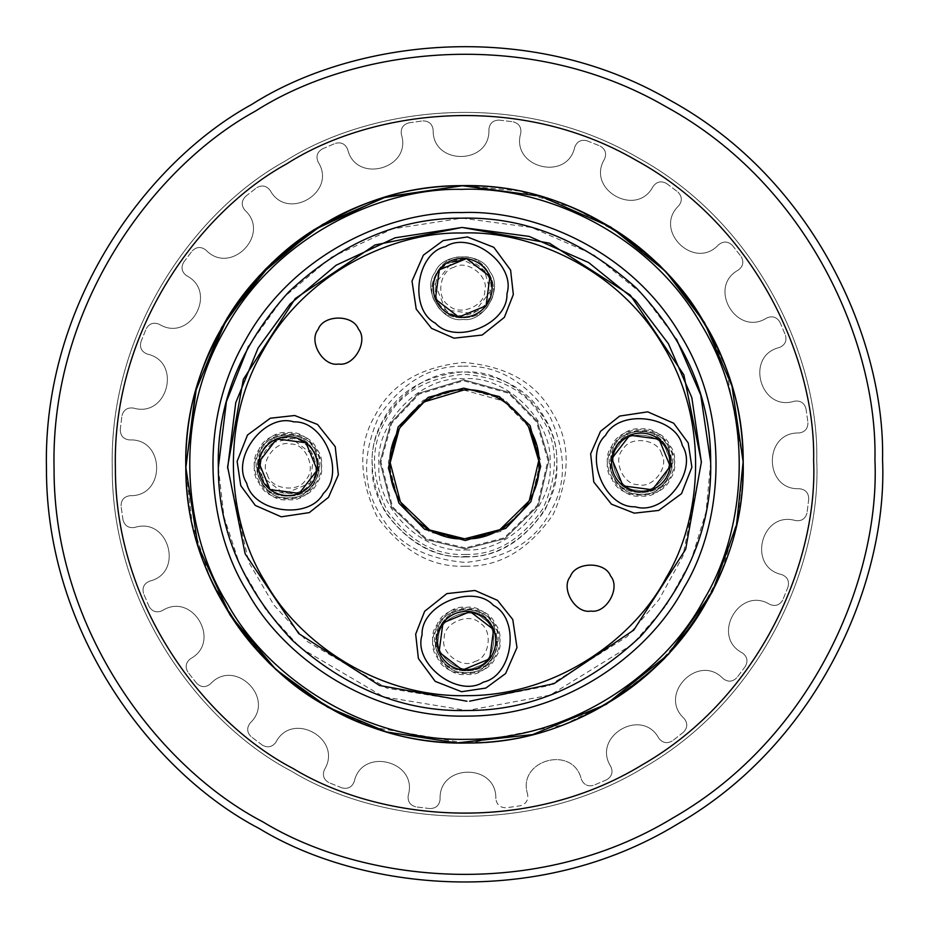 <?xml version="1.0" encoding="UTF-8"?>
<svg xmlns="http://www.w3.org/2000/svg" width="929" height="929" viewBox="0 0 929 929"><rect width="100%" height="100%" fill="white"/><g stroke="black" fill="none" stroke-linecap="round" stroke-linejoin="round"><path stroke-width="0.7" stroke-dasharray="4.64 3.48" d="M464.767 743.049L370.857 726.85L322.735 704.298L277.725 671.202L239.183 628.387L210.024 578.024L192.106 523.375L185.812 468.065M743.212 462.282L738.056 517.708L721.276 572.717L693.185 623.673L655.526 667.289L611.212 701.314L563.566 724.852L470.016 742.991M527.626 794.19C516.71 760.108 573.007 744.396 581.322 779.199C583.702 784.808 587.836 786.84 593.724 785.272C587.836 786.84 583.702 784.808 581.322 779.199C573.007 744.396 516.71 760.108 527.626 794.19C528.496 800.217 526.011 804.084 520.159 805.803L506.259 807.777C500.162 807.765 496.69 804.746 495.842 798.708C496.69 804.746 500.162 807.765 506.259 807.777L520.159 805.803C526.011 804.084 528.496 800.217 527.626 794.19M606.649 779.768L593.724 785.272L606.649 779.768C611.851 776.598 613.245 772.208 610.852 766.611C591.483 736.511 641.8 706.772 658.835 738.241C662.586 743.037 667.103 743.92 672.387 740.889C667.103 743.92 662.586 743.037 658.835 738.241C641.8 706.772 591.483 736.511 610.852 766.611C613.245 772.208 611.851 776.598 606.649 779.768M683.442 732.226L672.387 740.889L683.442 732.226C687.646 727.813 687.866 723.215 684.092 718.431C657.604 694.381 698.503 652.622 723.099 678.611C727.964 682.281 732.563 681.956 736.883 677.659C732.563 681.956 727.964 682.281 723.099 678.611C698.503 652.622 657.604 694.381 684.092 718.431C687.866 723.215 687.646 727.813 683.442 732.226M745.313 666.43L736.883 677.659L745.313 666.43C748.24 661.088 747.253 656.582 742.376 652.936C710.569 636.562 739.263 585.642 769.746 604.373C775.401 606.66 779.756 605.162 782.81 599.902C779.756 605.162 775.401 606.66 769.746 604.373C739.263 585.642 710.569 636.562 742.376 652.936C747.253 656.582 748.24 661.088 745.313 666.43M788.047 586.861L782.81 599.902L788.047 586.861C789.487 580.95 787.386 576.851 781.719 574.587C746.753 567.004 761.292 510.393 795.596 520.6C801.634 521.343 805.455 518.777 807.057 512.889C805.455 518.777 801.634 521.343 795.596 520.6C761.292 510.393 746.753 567.004 781.719 574.587C787.386 576.851 789.487 580.95 788.047 586.861M808.741 498.954L807.057 512.889L808.741 498.954C808.602 492.858 805.501 489.455 799.451 488.724C763.708 490.454 763.104 432.008 798.87 432.995C804.909 432.148 807.928 428.675 807.951 422.579C807.928 428.675 804.909 432.148 798.87 432.995C763.104 432.008 763.708 490.454 799.451 488.724C805.501 489.455 808.602 492.858 808.741 498.954M805.977 408.667L807.951 422.579L805.977 408.667C804.259 402.826 800.38 400.341 794.353 401.2C760.27 412.116 744.559 355.83 779.373 347.516C784.982 345.135 787.002 341.001 785.435 335.114C787.002 341.001 784.982 345.135 779.373 347.516C744.559 355.83 760.27 412.116 794.353 401.2C800.38 400.341 804.259 402.826 805.977 408.667M779.93 322.189L785.435 335.114L779.93 322.189C776.76 316.986 772.371 315.581 766.773 317.985C736.685 337.343 706.934 287.038 738.404 270.002C743.212 266.251 744.094 261.734 741.063 256.45C744.094 261.734 743.212 266.251 738.404 270.002C706.934 287.038 736.685 337.343 766.773 317.985C772.371 315.581 776.76 316.986 779.93 322.189M732.389 245.395L741.063 256.45L732.389 245.395C727.988 241.192 723.389 240.971 718.593 244.733C694.544 271.233 652.785 230.334 678.774 205.727C682.443 200.861 682.13 196.274 677.833 191.955C682.13 196.274 682.443 200.861 678.774 205.727C652.785 230.334 694.544 271.233 718.593 244.733C723.389 240.971 727.988 241.192 732.389 245.395M666.604 183.524L677.833 191.955L666.604 183.524C661.251 180.598 656.757 181.573 653.099 186.45C636.725 218.269 585.804 189.574 604.547 159.091C606.823 153.436 605.336 149.081 600.064 146.016C605.336 149.081 606.823 153.436 604.547 159.091C585.804 189.574 636.725 218.269 653.099 186.45C656.757 181.573 661.251 180.598 666.604 183.524M587.035 140.778L600.064 146.016L587.035 140.778C581.113 139.338 577.014 141.452 574.761 147.107C567.166 182.072 510.567 167.534 520.763 133.242C521.506 127.192 518.939 123.371 513.063 121.78C518.939 123.371 521.506 127.192 520.763 133.242C510.567 167.534 567.166 182.072 574.761 147.107C577.014 141.452 581.113 139.338 587.035 140.778M499.117 120.096L513.063 121.78L499.117 120.096C493.02 120.236 489.618 123.336 488.898 129.386C490.617 165.118 432.171 165.734 433.158 129.955C432.31 123.929 428.838 120.898 422.741 120.886C428.838 120.898 432.31 123.929 433.158 129.955C432.171 165.734 490.617 165.118 488.898 129.386C489.618 123.336 493.02 120.236 499.117 120.096M408.841 122.86L422.741 120.886L408.841 122.86C402.989 124.579 400.504 128.446 401.374 134.484C412.29 168.555 355.993 184.267 347.678 149.464C345.298 143.856 341.164 141.835 335.276 143.391C341.164 141.835 345.298 143.856 347.678 149.464C355.993 184.267 412.29 168.555 401.374 134.484C400.504 128.446 402.989 124.579 408.841 122.86M322.351 148.907L335.276 143.391L322.351 148.907C317.149 152.077 315.755 156.455 318.148 162.064C337.517 192.152 287.2 221.892 270.165 190.433C266.414 185.626 261.897 184.743 256.613 187.774C261.897 184.743 266.414 185.626 270.165 190.433C287.2 221.892 337.517 192.152 318.148 162.064C315.755 156.455 317.149 152.077 322.351 148.907M245.558 196.437L256.613 187.774L245.558 196.437C241.354 200.85 241.134 205.448 244.908 210.233C271.396 234.294 230.497 276.041 205.901 250.064C201.036 246.394 196.437 246.708 192.117 251.004C196.437 246.708 201.036 246.394 205.901 250.064C230.497 276.041 271.396 234.294 244.908 210.233C241.134 205.448 241.354 200.85 245.558 196.437M183.687 262.233L192.117 251.004L183.687 262.233C180.76 267.587 181.747 272.081 186.624 275.727C218.431 292.112 189.737 343.022 159.254 324.291C153.599 322.003 149.244 323.501 146.19 328.773C149.244 323.501 153.599 322.003 159.254 324.291C189.737 343.022 218.431 292.112 186.624 275.727C181.747 272.081 180.76 267.587 183.687 262.233M140.953 341.802L146.19 328.773L140.953 341.802C139.513 347.725 141.614 351.812 147.281 354.077C182.247 361.66 167.708 418.271 133.404 408.063C127.366 407.32 123.545 409.886 121.943 415.774C123.545 409.886 127.366 407.32 133.404 408.063C167.708 418.271 182.247 361.66 147.281 354.077C141.614 351.812 139.513 347.725 140.953 341.802M120.259 429.721L121.943 415.774L120.259 429.721C120.398 435.806 123.499 439.22 129.549 439.94C165.292 438.209 165.896 496.655 130.13 495.68C124.091 496.527 121.072 499.999 121.049 506.084C121.072 499.999 124.091 496.527 130.13 495.68C165.896 496.655 165.292 438.209 129.549 439.94C123.499 439.22 120.398 435.806 120.259 429.721M123.023 519.996L121.049 506.084L123.023 519.996C124.741 525.837 128.62 528.334 134.647 527.463C168.73 516.547 184.441 572.845 149.627 581.148C144.018 583.528 141.998 587.662 143.565 593.561C141.998 587.662 144.018 583.528 149.627 581.148C184.441 572.845 168.73 516.547 134.647 527.463C128.62 528.334 124.741 525.837 123.023 519.996M149.07 606.474L143.565 593.561L149.07 606.474C152.24 611.677 156.629 613.082 162.227 610.678C192.315 591.32 222.066 641.625 190.596 658.661C185.788 662.412 184.906 666.929 187.937 672.213C184.906 666.929 185.788 662.412 190.596 658.661C222.066 641.625 192.315 591.32 162.227 610.678C156.629 613.082 152.24 611.677 149.07 606.474M196.611 683.268L187.937 672.213L196.611 683.268C201.012 687.483 205.611 687.692 210.407 683.93C234.456 657.442 276.215 698.329 250.226 722.936C246.557 727.802 246.87 732.389 251.167 736.709C246.87 732.389 246.557 727.802 250.226 722.936C276.215 698.329 234.456 657.442 210.407 683.93C205.611 687.692 201.012 687.483 196.611 683.268M262.396 745.151L251.167 736.709L262.396 745.151C267.749 748.066 272.243 747.09 275.901 742.213C292.275 710.395 343.196 739.089 324.453 769.584C322.177 775.227 323.664 779.582 328.936 782.648C323.664 779.582 322.177 775.227 324.453 769.584C343.196 739.089 292.275 710.395 275.901 742.213C272.243 747.09 267.749 748.066 262.396 745.151M341.965 787.885L328.936 782.648L341.965 787.885C347.887 789.325 351.986 787.211 354.239 781.556C361.834 746.591 418.433 761.13 408.237 795.421C407.494 801.472 410.061 805.292 415.937 806.883C410.061 805.292 407.494 801.472 408.237 795.421C418.433 761.13 361.834 746.591 354.239 781.556C351.986 787.211 347.887 789.325 341.965 787.885M429.883 808.578L415.937 806.883L429.883 808.578C435.98 808.427 439.382 805.338 440.102 799.288C438.383 763.545 496.829 762.941 495.842 798.708C496.829 762.941 438.383 763.545 440.102 799.288C439.382 805.338 435.98 808.427 429.883 808.578M467.392 743.037C388.403 746.544 279.513 701.929 224.586 606.184C167.162 511.925 180.551 395.011 221.694 327.484C258.146 257.333 351.232 185.324 461.608 185.637C571.95 183.036 666.511 253.094 704.414 322.479C746.951 389.123 762.755 505.748 707.306 601.179C654.388 698.039 546.438 744.907 467.392 743.037C546.438 744.907 654.388 698.039 707.306 601.179C762.755 505.748 746.951 389.123 704.414 322.479C666.511 253.094 571.95 183.036 461.608 185.637C351.232 185.324 258.146 257.333 221.694 327.484C180.551 395.011 167.162 511.925 224.586 606.184C279.513 701.929 388.403 746.544 467.392 743.037M465.441 554.45C495.517 555.124 521.378 539.83 543.012 508.581C558.538 473.883 558.224 443.853 542.072 418.468C527.614 392.084 501.451 377.337 463.559 374.224C425.761 378.115 399.9 393.408 385.988 420.082C370.369 445.804 370.683 475.834 386.928 510.195C409.201 540.992 435.376 555.739 465.441 554.45M467.357 739.321C389.425 742.782 281.975 698.759 227.779 604.303C171.133 511.287 184.337 395.928 224.934 329.319C260.898 260.085 352.741 189.052 461.643 189.353C570.522 186.787 663.817 255.905 701.221 324.372C743.177 390.134 758.784 505.19 704.066 599.356C651.856 694.915 545.346 741.168 467.357 739.321M465.383 548.876L425.854 539.528L391.724 507.362L379.984 461.957L390.854 422.823L418.7 393.269L463.617 379.798L508.813 392.328L537.276 421.301L548.946 460.203L538.146 505.84L504.702 538.704L465.383 548.876L425.854 539.528L391.724 507.362L379.984 461.957L390.854 422.823L418.7 393.269L463.617 379.798L508.813 392.328L537.276 421.301L548.946 460.203L538.146 505.84L504.702 538.704L465.383 548.876M465.452 556.459C511.078 560.106 561.221 508.918 556.634 463.374C560.28 417.748 509.08 367.605 463.548 372.204C417.922 368.558 367.779 419.745 372.366 465.29C368.72 510.915 419.92 561.058 465.452 556.459M463.478 366.223C496.202 364.818 524.699 380.878 548.946 414.404C566.644 451.808 566.98 484.508 549.968 512.506C534.825 541.549 506.677 558.19 465.522 562.44C424.274 559.049 395.789 542.989 380.054 514.271C362.461 486.633 362.124 453.933 379.032 416.157C402.582 382.144 430.731 365.492 463.478 366.223M640.696 431.846C620.189 428.374 601.04 462.363 614.615 478.11C621.861 497.596 660.879 497.189 667.719 477.552C680.969 461.539 661.111 427.955 640.696 431.846C620.189 428.374 601.04 462.363 614.615 478.11C621.861 497.596 660.879 497.189 667.719 477.552C680.969 461.539 661.111 427.955 640.696 431.846M462.352 257.17C441.856 253.698 422.695 287.688 436.282 303.423C443.528 322.909 482.534 322.502 489.374 302.877C502.624 286.864 482.766 253.269 462.352 257.17C441.856 253.698 422.695 287.688 436.282 303.423C443.528 322.909 482.534 322.502 489.374 302.877C502.624 286.864 482.766 253.269 462.352 257.17M287.676 435.504C267.169 432.043 248.02 466.033 261.595 481.768C268.841 501.254 307.859 500.847 314.699 481.222C327.949 465.197 308.091 431.613 287.676 435.504C267.169 432.043 248.02 466.033 261.595 481.768C268.841 501.254 307.859 500.847 314.699 481.222C327.949 465.197 308.091 431.613 287.676 435.504M466.01 610.19C445.514 606.718 426.365 640.708 439.94 656.443C447.186 675.929 486.204 675.522 493.044 655.897C506.293 639.884 486.436 606.289 466.01 610.19C445.514 606.718 426.365 640.708 439.94 656.443C447.186 675.929 486.204 675.522 493.044 655.897C506.293 639.884 486.436 606.289 466.01 610.19M710.697 462.421L706.086 511.751L691.048 560.698L665.872 605.963L632.184 644.598L550.119 695.159L467.055 710.522L383.689 696.889L300.601 648.047L266.1 610.121L239.996 565.389L223.947 516.756L218.327 467.531M248.519 346.157L283.217 297.756L331.13 257.379L392.433 228.917L461.945 218.152L531.667 227.477L593.538 254.662L642.287 294.028L676.428 339.027M743.2 461.434C745.07 382.4 698.202 274.45 601.342 221.52C505.91 166.07 389.297 181.887 322.642 224.423C253.257 262.315 183.21 356.887 185.8 467.229C185.498 577.606 257.496 670.692 327.658 707.143C395.173 748.286 512.088 761.664 606.358 704.252C702.092 649.325 746.707 540.423 743.2 461.434C745.07 382.4 698.202 274.45 601.342 221.52C505.91 166.07 389.297 181.887 322.642 224.423C253.257 262.315 183.21 356.887 185.8 467.229C185.498 577.606 257.496 670.692 327.658 707.143C395.173 748.286 512.088 761.664 606.358 704.252C702.092 649.325 746.707 540.423 743.2 461.434C745.07 382.4 698.202 274.45 601.342 221.52C505.91 166.07 389.297 181.887 322.642 224.423C253.257 262.315 183.21 356.887 185.8 467.229C185.498 577.606 257.496 670.692 327.658 707.143C395.173 748.286 512.088 761.664 606.358 704.252C702.092 649.325 746.707 540.423 743.2 461.434L725.897 367.617L702.719 319.634L668.926 274.879L625.38 236.732L574.319 208.166L519.067 191.014L463.316 185.626M816.765 460.679C819.134 360.766 759.887 224.33 637.468 157.431C516.838 87.349 369.44 107.334 285.203 161.089C197.494 209.002 108.96 328.518 112.235 467.995C111.852 607.496 202.859 725.154 291.532 771.233C376.872 823.233 524.653 840.153 643.797 767.575C764.811 698.155 821.201 560.512 816.765 460.679C819.134 360.766 759.887 224.33 637.468 157.431C516.838 87.349 369.44 107.334 285.203 161.089C197.494 209.002 108.96 328.518 112.235 467.995C111.852 607.496 202.859 725.154 291.532 771.233C376.872 823.233 524.653 840.153 643.797 767.575C764.811 698.155 821.201 560.512 816.765 460.679M813.618 460.714C815.964 361.695 757.251 226.479 635.924 160.171C516.373 90.717 370.288 110.516 286.806 163.794C199.886 211.278 112.13 329.737 115.382 467.961C114.999 606.219 205.193 722.832 293.076 768.492C377.65 820.028 524.119 836.797 642.194 764.869C762.128 696.065 818.019 559.653 813.618 460.714M874.944 460.076C877.708 343.66 808.683 184.685 666.035 106.742C525.489 25.083 353.74 48.366 255.591 111.004C153.401 166.825 50.236 306.082 54.056 468.599C53.603 631.139 159.637 768.237 262.965 821.921C362.403 882.515 534.593 902.222 673.409 817.659C814.408 736.778 880.123 576.398 874.944 460.076M882.55 459.994C885.36 341.431 815.058 179.506 669.763 100.123C526.615 16.943 351.685 40.655 251.713 104.466C147.641 161.309 42.56 303.156 46.45 468.669C45.997 634.228 153.993 773.869 259.237 828.54C360.51 890.261 535.894 910.339 677.287 824.209C820.888 741.818 887.822 578.477 882.55 459.994M469.586 701.186L549.062 685.637L627.11 636.62L659.044 599.542L682.85 556.239L701.395 462.456M227.628 468.239L248.74 562.184L273.927 605.069L307.104 641.405L386.928 688.18L466.962 701.232M466.683 674.291C489.037 678.065 509.94 640.987 495.122 623.823C487.214 602.561 444.654 603.002 437.199 624.427C422.741 641.893 444.399 678.53 466.683 674.291M641.358 495.947C663.724 499.732 684.615 462.654 669.797 445.479C661.901 424.216 619.329 424.658 611.874 446.083C597.417 463.548 619.074 500.197 641.358 495.947M288.338 499.605C310.704 503.39 331.595 466.312 316.777 449.148C308.881 427.886 266.309 428.327 258.854 449.741C244.397 467.217 266.054 503.855 288.338 499.605M466.904 695.658C401.34 698.573 310.96 661.541 265.369 582.077C217.711 503.832 228.824 406.786 262.965 350.756C293.227 292.519 370.485 232.761 462.096 233.016C553.684 230.856 632.173 289 663.631 346.598C698.933 401.909 712.055 498.699 666.035 577.919C622.105 658.301 532.503 697.203 466.904 695.658M462.99 319.413C484.114 322.978 503.855 287.967 489.862 271.744C482.395 251.666 442.192 252.084 435.155 272.313C421.499 288.814 441.96 323.42 462.99 319.413C484.114 322.978 503.855 287.967 489.862 271.744C482.395 251.666 442.192 252.084 435.155 272.313C421.499 288.814 441.96 323.42 462.99 319.413M465.383 549.84C507.733 553.219 554.265 505.713 550.003 463.443C553.394 421.104 505.875 374.561 463.617 378.823C421.267 375.444 374.735 422.95 378.997 465.22C375.606 507.571 423.125 554.102 465.383 549.84M465.371 547.913L426.295 538.669L392.549 506.874L380.948 461.98L391.678 423.299L419.223 394.07L463.629 380.751L508.314 393.153L536.451 421.789L547.982 460.25L537.322 505.376L504.238 537.868L465.371 547.913M465.29 540.515L500.719 531.353L530.865 501.741L540.597 460.61L530.076 425.563L504.424 399.458L463.71 388.159L423.229 400.294L398.135 426.934L388.345 462.189L398.924 503.112L429.674 532.085L465.29 540.515M465.266 538.657L463.954 538.657M399.296 428.652L399.749 427.839M463.734 390.017L503.46 401.038L528.473 426.504M465.986 607.403C488.259 603.153 509.928 639.791 495.471 657.267C488.004 678.681 445.444 679.122 437.547 657.871C422.73 640.696 443.621 603.618 465.986 607.403M287.642 432.717C309.926 428.478 331.583 465.115 317.126 482.592C309.671 504.006 267.099 504.447 259.203 483.185C244.385 466.021 265.276 428.943 287.642 432.717M640.662 429.059C662.946 424.808 684.603 461.446 670.146 478.923C662.691 500.336 620.119 500.777 612.223 479.527C597.405 462.352 618.296 425.273 640.662 429.059M288.315 497.747C267.273 501.765 246.812 467.159 260.468 450.658C267.517 430.429 307.72 430.011 315.175 450.089C329.18 466.3 309.438 501.323 288.315 497.747C329.063 499.059 328.378 432.426 287.665 434.575C246.917 433.262 247.602 499.907 288.315 497.747M466.66 672.433C445.618 676.44 425.157 641.834 438.813 625.333C445.862 605.104 486.053 604.686 493.52 624.764C507.513 640.987 487.783 675.998 466.66 672.433C507.408 673.746 506.711 607.101 466.01 609.261C425.261 607.949 425.946 674.582 466.66 672.433M641.335 494.089C620.293 498.095 599.832 463.49 613.488 446.988C620.537 426.759 660.74 426.353 668.195 446.419C682.2 462.642 662.458 497.665 641.335 494.089C682.083 495.401 681.398 428.757 640.685 430.917C599.937 429.604 600.622 496.249 641.335 494.089M338.632 364.04C354.158 366.665 368.674 340.92 358.385 328.994C352.892 314.234 323.338 314.536 318.159 329.412C308.114 341.547 323.164 366.99 338.632 364.04M590.844 611.073C606.382 613.697 620.886 587.952 610.597 576.026C605.116 561.267 575.55 561.569 570.371 576.444C560.338 588.58 575.376 614.023 590.844 611.073M443.156 240.599L423.38 255.15L412.011 281.104L416.227 309.136L431.52 328.332L454.014 338.179L482.174 335.044L504.342 317.381L513.319 294.539L510.613 270.142L493.81 247.311L467.426 236.953L443.156 240.599M445.618 246.545C416.018 252.967 408.551 309.311 435.446 323.234C455.814 345.646 508.337 323.942 506.944 293.692C516.176 264.846 471.119 230.206 445.618 246.545M452.028 262.059C433.553 266.077 428.896 301.24 445.676 309.914C458.392 323.907 491.174 310.367 490.303 291.485C496.063 273.486 467.937 251.864 452.028 262.059L435.039 284.158L445.676 309.914L473.314 313.584L490.303 291.485L484.543 270.548L463.211 259.957M454.153 267.215C439.382 270.42 435.655 298.557 449.079 305.502C459.24 316.696 485.472 305.862 484.775 290.754C489.386 276.354 466.881 259.063 454.153 267.215M688.238 442.994L673.688 423.218L647.722 411.849L619.701 416.064L600.494 431.358L590.647 453.84L593.782 482.012L611.445 504.18L634.298 513.156L658.696 510.439L681.526 493.647L691.884 467.264L688.238 442.994M682.292 445.444C675.859 415.855 619.515 408.388 605.603 435.283C583.18 455.64 604.884 508.175 635.146 506.769C663.98 516.013 698.62 470.945 682.292 445.444M666.767 451.854C662.76 433.39 627.598 428.722 618.911 445.514C604.918 458.218 618.47 491 637.352 490.129C655.351 495.889 676.962 467.775 666.767 451.854C662.76 433.39 627.598 428.722 618.911 445.514C604.918 458.218 618.47 491 637.352 490.129C655.351 495.889 676.962 467.775 666.767 451.854M661.622 453.991C658.406 439.208 630.28 435.48 623.336 448.916C612.141 459.077 622.976 485.298 638.084 484.601C652.483 489.211 669.774 466.718 661.622 453.991M485.844 688.064L505.62 673.525L516.988 647.559L512.773 619.527L497.479 600.331L474.986 590.484L446.826 593.619L424.658 611.282L415.681 634.124L418.387 658.522L435.19 681.352L461.574 691.722L485.844 688.064M483.382 682.118C512.982 675.697 520.449 619.353 493.554 605.441C473.186 583.017 420.663 604.721 422.056 634.971C412.824 663.817 457.881 698.457 483.382 682.118M476.972 666.604C495.447 662.598 500.104 627.435 483.324 618.749C470.608 604.756 437.826 618.296 438.697 637.178C432.937 655.177 461.063 676.8 476.972 666.604C495.447 662.598 500.104 627.435 483.324 618.749C470.608 604.756 437.826 618.296 438.697 637.178C432.937 655.177 461.063 676.8 476.972 666.604M474.847 661.448C489.618 658.243 493.345 630.117 479.921 623.162C469.76 611.979 443.528 622.813 444.225 637.909C439.614 652.309 462.119 669.612 474.847 661.448M240.762 485.681L255.312 505.446L281.278 516.814L309.299 512.611L328.506 497.305L338.353 474.824L335.218 446.652L317.555 424.483L294.702 415.507L270.304 418.224L247.474 435.027L237.116 461.399L240.762 485.681M246.708 483.219C253.141 512.808 309.485 520.286 323.397 493.38C345.82 473.024 324.116 420.489 293.854 421.894C265.02 412.662 230.38 457.718 246.708 483.219M260.12 465.626L262.233 476.809L284.332 493.798L310.089 483.15L313.747 455.524L291.648 438.534L273.405 442.413L260.944 459.425M262.233 476.809C266.24 495.273 301.402 499.941 310.089 483.15C324.082 470.446 310.53 437.664 291.648 438.534C273.649 432.775 252.038 460.9 262.233 476.809M267.378 474.684C270.594 489.455 298.72 493.183 305.664 479.759C316.859 469.586 306.024 443.365 290.916 444.062C276.517 439.452 259.226 461.945 267.378 474.684M465.557 566.202C499.558 566.969 528.798 549.678 553.254 514.352C570.812 475.137 570.452 441.182 552.198 412.476C535.847 382.655 506.27 365.98 463.443 362.461C420.698 366.862 391.469 384.153 375.746 414.311C358.083 443.377 358.443 477.343 376.802 516.187C401.99 551.002 431.579 567.665 465.557 566.202M465.464 556.924C434.575 558.248 407.692 543.093 384.803 511.461C368.105 476.159 367.791 445.293 383.84 418.874C398.123 391.457 424.692 375.746 463.536 371.751C502.461 374.944 529.344 390.099 544.197 417.202C560.802 443.284 561.116 474.15 545.16 509.789C522.934 541.897 496.365 557.609 465.464 556.924"/><path stroke-width="1.39" d="M470.016 742.991L464.767 743.049M185.812 468.065L195.473 391.492L221.694 327.484L259.272 275.75L313.526 230.055L382.911 197.831L461.608 185.637L540.539 196.193L610.585 226.966L665.768 271.535L704.414 322.479L731.959 385.93L743.212 462.282M218.327 467.531L226.421 401.63L248.519 346.157M676.428 339.027L700.745 395.034L710.697 462.421M467.055 710.522C529.89 710.708 587.674 686.078 640.383 636.609C688.749 582.878 712.183 524.595 710.685 461.783C710.882 398.936 686.241 341.164 636.771 288.443C583.04 240.088 524.769 216.654 461.945 218.152C399.11 217.955 341.326 242.597 288.617 292.066C240.251 345.785 216.817 404.069 218.315 466.892C218.118 529.727 242.759 587.5 292.229 640.22C345.96 688.586 404.231 712.009 467.055 710.522M461.887 212.578C533.234 209.408 631.604 249.704 681.224 336.193C733.097 421.336 720.997 526.964 683.837 587.952C650.904 651.322 566.818 716.364 467.113 716.096C367.431 718.431 282.01 655.154 247.776 592.481C209.35 532.271 195.078 426.922 245.163 340.722C292.972 253.222 390.482 210.883 461.887 212.578M461.643 189.353C383.654 187.507 277.144 233.748 224.934 329.319C170.216 423.473 185.823 538.541 227.779 604.303C265.183 672.759 358.478 741.876 467.357 739.321C576.259 739.612 668.102 668.578 704.066 599.356C744.663 532.735 757.867 417.376 701.221 324.372C647.025 229.904 539.575 185.881 461.643 189.353M461.608 185.637C532.723 183.942 598.694 210.465 659.52 265.218C715.527 324.895 743.421 390.296 743.2 461.434C744.895 532.561 718.361 598.531 663.62 659.358C603.943 715.353 538.53 743.246 467.392 743.037C396.277 744.733 330.306 718.198 269.48 663.445C213.473 603.769 185.579 538.367 185.8 467.229C184.105 396.102 210.639 330.132 265.38 269.305C325.057 213.31 390.47 185.417 461.608 185.637M463.316 185.626L386.476 196.762L322.642 224.423L271.698 263.058L227.14 318.252L196.356 388.299L185.8 467.229L197.993 545.915L230.218 615.312L275.925 669.565L327.658 707.143L386.592 731.936L456.673 742.933L532.723 734.572L606.358 704.252L668.404 654.341L712.392 591.738L736.523 525.036L743.2 461.434M813.618 460.714C815.964 361.695 757.251 226.479 635.924 160.171C516.373 90.717 370.288 110.516 286.806 163.794C199.886 211.278 112.13 329.737 115.382 467.961C114.999 606.219 205.193 722.832 293.076 768.492C377.65 820.028 524.119 836.797 642.194 764.869C762.128 696.065 818.019 559.653 813.618 460.714M874.944 460.076C877.708 343.66 808.683 184.685 666.035 106.742C525.489 25.083 353.74 48.366 255.591 111.004C153.401 166.825 50.236 306.082 54.056 468.599C53.603 631.139 159.637 768.237 262.965 821.921C362.403 882.515 534.593 902.222 673.409 817.659C814.408 736.778 880.123 576.398 874.944 460.076M882.55 459.994C885.36 341.431 815.058 179.506 669.763 100.123C526.615 16.943 351.685 40.655 251.713 104.466C147.641 161.309 42.56 303.156 46.45 468.669C45.997 634.228 153.993 773.869 259.237 828.54C360.51 890.261 535.894 910.339 677.287 824.209C820.888 741.818 887.822 578.477 882.55 459.994M466.962 701.232L379.589 685.497L298.732 633.578L245.14 553.823L227.605 466.788L243.328 379.415L295.248 298.557L375.014 244.977L462.038 227.442L549.411 243.166L630.268 295.085L683.86 374.851L701.395 461.876L685.672 549.248L633.752 630.106L553.986 683.686L469.586 701.186M701.395 462.456L691.826 397.635L668.427 343.753L635.587 300.45L588.672 262.57L529.135 236.407L462.038 227.442L395.15 237.801L336.17 265.195L290.057 304.038L258.111 348.015L235.734 402.745L227.628 468.239M465.266 538.657C502.078 541.595 542.524 500.301 538.82 463.559C541.758 426.759 500.464 386.313 463.734 390.017C426.922 387.068 386.476 428.374 390.18 465.104C387.242 501.904 428.536 542.362 465.266 538.657L499.837 529.716L529.251 500.824L538.739 460.703L528.473 426.504M463.954 538.657L429.709 530.006L400.399 501.95L390.192 462.7L399.296 428.652M399.749 427.839L424.239 401.862L463.734 390.017M463.71 388.159L499.326 396.578L530.076 425.563L540.655 466.474L530.865 501.741L505.771 528.369L465.29 540.515L424.576 529.216L398.924 503.112L388.403 468.053L398.135 426.934L428.281 397.31L463.71 388.159M462.096 233.016C396.497 231.46 306.895 270.362 262.965 350.756C216.945 429.964 230.067 526.755 265.369 582.077C296.827 639.663 375.316 697.807 466.904 695.658C558.515 695.902 635.773 636.144 666.035 577.919C700.176 521.877 711.289 424.832 663.631 346.598C618.04 267.134 527.66 230.102 462.096 233.016M590.844 611.073C606.382 613.697 620.886 587.952 610.597 576.026C605.116 561.267 575.55 561.569 570.371 576.444C560.338 588.58 575.376 614.023 590.844 611.073M338.632 364.04C354.158 366.665 368.674 340.92 358.385 328.994C352.892 314.234 323.338 314.536 318.159 329.412C308.114 341.547 323.164 366.99 338.632 364.04M489.931 276.563C493.81 286.991 492.521 296.746 486.053 305.804C478.958 314.385 469.877 318.136 458.787 317.068C447.813 315.21 440.021 309.218 435.399 299.092C431.52 288.652 432.809 278.909 439.278 269.84C446.373 261.27 455.465 257.507 466.544 258.576C477.518 260.434 485.321 266.426 489.931 276.563L466.544 258.576L439.278 269.84L435.399 299.092L458.787 317.068L486.053 305.804L489.931 276.563L486.053 305.804L458.787 317.068L435.399 299.092L439.278 269.84L466.544 258.576L489.931 276.563M445.618 246.545C416.018 252.967 408.551 309.311 435.446 323.234C455.814 345.646 508.337 323.942 506.944 293.692C516.176 264.846 471.119 230.206 445.618 246.545M443.156 240.599L423.38 255.15L412.011 281.104L416.227 309.136L431.52 328.332L454.014 338.179L482.174 335.044L504.342 317.381L513.319 294.539L510.613 270.142L493.81 247.311L467.426 236.953L443.156 240.599M463.211 259.957L452.028 262.059M652.274 489.769C641.846 493.647 632.092 492.358 623.034 485.89C614.452 478.795 610.701 469.702 611.77 458.624C613.616 447.65 619.62 439.847 629.746 435.236C640.174 431.358 649.928 432.647 658.986 439.115C667.568 446.21 671.319 455.303 670.25 466.381C668.404 477.355 662.4 485.147 652.274 489.769L670.25 466.381L658.986 439.115L629.746 435.236L611.77 458.624L623.034 485.89L652.274 489.769L623.034 485.89L611.77 458.624L629.746 435.236L658.986 439.115L670.25 466.381L652.274 489.769M682.292 445.444C675.859 415.855 619.515 408.388 605.603 435.283C583.18 455.64 604.884 508.175 635.146 506.769C663.98 516.013 698.62 470.945 682.292 445.444M688.238 442.994L673.688 423.218L647.722 411.849L619.701 416.064L600.494 431.358L590.647 453.84L593.782 482.012L611.445 504.18L634.298 513.156L658.696 510.439L681.526 493.647L691.884 467.264L688.238 442.994M439.069 652.112C435.19 641.672 436.479 631.929 442.947 622.86C450.042 614.29 459.123 610.527 470.213 611.596C481.187 613.454 488.979 619.446 493.601 629.583C497.479 640.011 496.191 649.766 489.722 658.824C482.627 667.405 473.535 671.156 462.456 670.088C451.482 668.23 443.679 662.238 439.069 652.112L462.456 670.088L489.722 658.824L493.601 629.583L470.213 611.596L442.947 622.86L439.069 652.112L442.947 622.86L470.213 611.596L493.601 629.583L489.722 658.824L462.456 670.088L439.069 652.112M483.382 682.118C512.982 675.697 520.449 619.353 493.554 605.441C473.186 583.017 420.663 604.721 422.056 634.971C412.824 663.817 457.881 698.457 483.382 682.118M485.844 688.064L505.62 673.525L516.988 647.559L512.773 619.527L497.479 600.331L474.986 590.484L446.826 593.619L424.658 611.282L415.681 634.124L418.387 658.522L435.19 681.352L461.574 691.722L485.844 688.064M276.726 438.894C287.154 435.016 296.908 436.316 305.966 442.773C314.548 449.868 318.299 458.961 317.23 470.039C315.384 481.013 309.38 488.817 299.254 493.427C288.826 497.305 279.072 496.016 270.014 489.56C261.432 482.453 257.681 473.372 258.75 462.294C260.596 451.308 266.6 443.516 276.726 438.894L258.75 462.294L270.014 489.56L299.254 493.427L317.23 470.039L305.966 442.773L276.726 438.894L305.966 442.773L317.23 470.039L299.254 493.427L270.014 489.56L258.75 462.294L276.726 438.894M246.708 483.219C253.141 512.808 309.485 520.286 323.397 493.38C345.82 473.024 324.116 420.489 293.854 421.894C265.02 412.662 230.38 457.718 246.708 483.219M240.762 485.681L255.312 505.446L281.278 516.814L309.299 512.611L328.506 497.305L338.353 474.824L335.218 446.652L317.555 424.483L294.702 415.507L270.304 418.224L247.474 435.027L237.116 461.399L240.762 485.681M260.944 459.425L260.12 465.626"/></g></svg>
